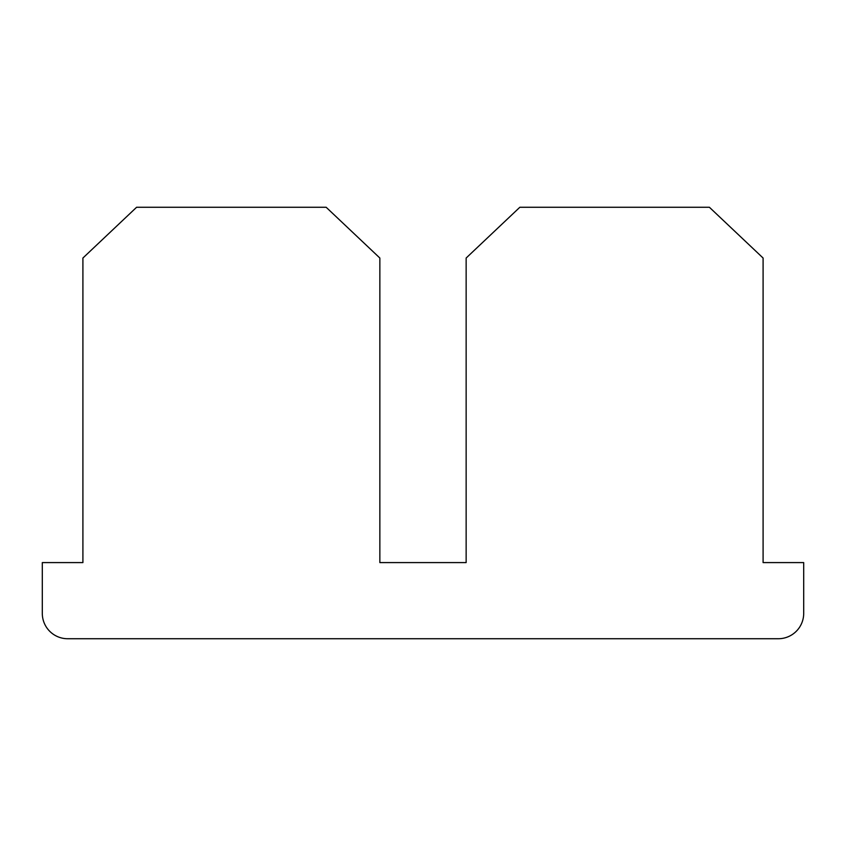 <?xml version="1.0" encoding="UTF-8"?>
<svg xmlns="http://www.w3.org/2000/svg" width="846" height="846" viewBox="0 0 846 846"><rect width="100%" height="100%" fill="white"/><g stroke="black" fill="none" stroke-linecap="round" stroke-linejoin="round"><path stroke-width="1.27" d="M326.165 207.27L379.854 258.03L379.854 562.59L466.146 562.59L466.146 258.03L519.835 207.27L709.403 207.27L763.092 258.03L763.092 562.59L803.7 562.59L803.7 613.35A25.38 25.38 0 0 1 778.32 638.73L67.68 638.73A25.38 25.38 0 0 1 42.3 613.35L42.3 562.59L82.908 562.59L82.908 258.03L136.597 207.27L326.165 207.27"/></g></svg>
